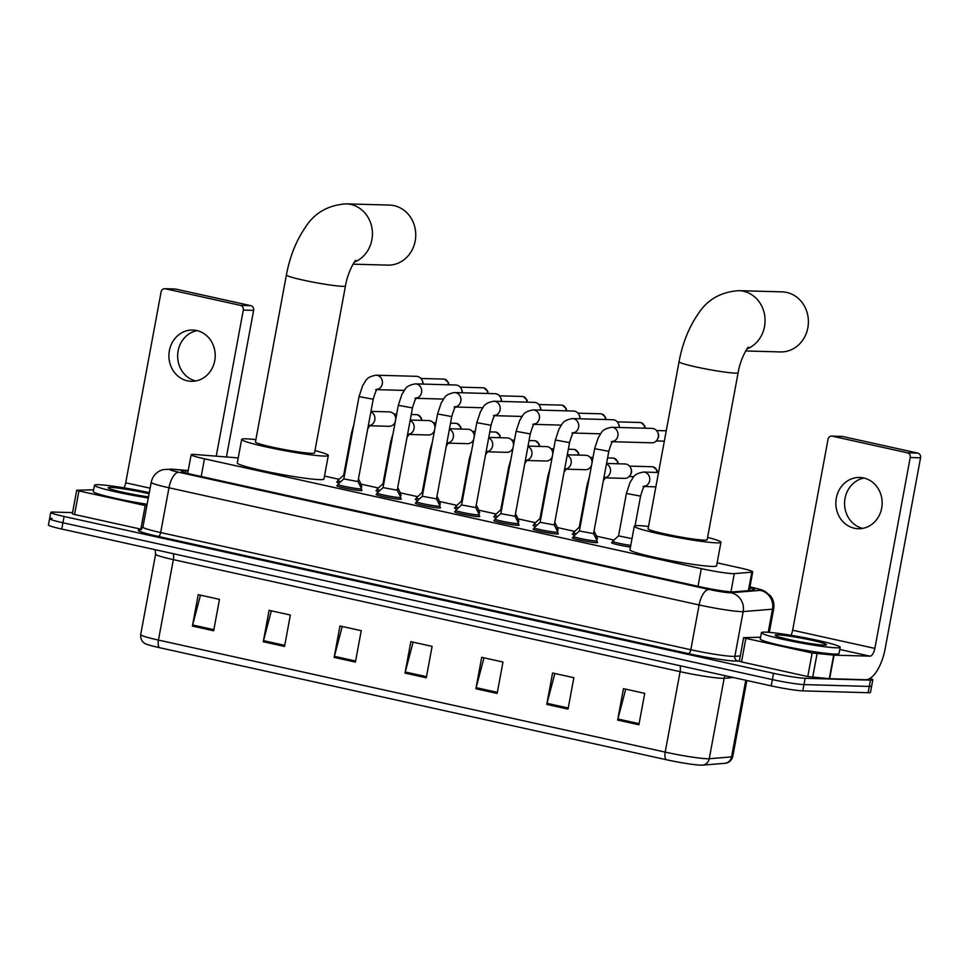 <?xml version="1.0" encoding="UTF-8"?>
<svg xmlns="http://www.w3.org/2000/svg" width="969" height="969" viewBox="0 0 969 969"><rect width="100%" height="100%" fill="white"/><g stroke="black" fill="none" stroke-linecap="round" stroke-linejoin="round"><path stroke-width="1.45" d="M361.183 486.172A12.815 0.933 -169.5 0 1 361.921 486.644A12.815 0.933 -169.5 0 1 360.65 486.813A12.815 0.933 -169.5 0 1 360.589 486.813M400.451 494.856A12.815 0.933 -169.5 0 1 401.178 495.316A12.815 0.933 -169.5 0 1 399.918 495.498A12.815 0.933 -169.5 0 1 399.858 495.486M439.72 503.529A12.815 0.933 -169.5 0 1 440.447 504.001A12.815 0.933 -169.5 0 1 439.187 504.171A12.815 0.933 -169.5 0 1 439.114 504.171M478.977 512.213A12.815 0.933 -169.5 0 1 479.703 512.686A12.815 0.933 -169.5 0 1 478.444 512.855A12.815 0.933 -169.5 0 1 478.383 512.855M518.245 520.898A12.815 0.933 -169.5 0 1 518.972 521.358A12.815 0.933 -169.5 0 1 517.712 521.528A12.815 0.933 -169.5 0 1 517.652 521.528M557.514 529.571A12.815 0.933 -169.5 0 1 558.241 530.043A12.815 0.933 -169.5 0 1 556.981 530.213A12.815 0.933 -169.5 0 1 556.909 530.213M596.771 538.255A12.815 0.933 -169.5 0 1 597.498 538.716A12.815 0.933 -169.5 0 1 596.238 538.885A12.815 0.933 -169.5 0 1 596.177 538.885M596.88 542.046A12.815 0.933 -169.5 0 1 597.607 542.507A12.815 0.933 -169.5 0 1 596.347 542.676A12.815 0.933 -169.5 0 1 582.103 540.569A12.815 0.933 -169.5 0 1 572.4 537.843A12.815 0.933 -169.5 0 1 573.248 537.662M557.611 533.362A12.815 0.933 -169.5 0 1 558.338 533.834A12.815 0.933 -169.5 0 1 557.078 534.004A12.815 0.933 -169.5 0 1 542.834 531.884A12.815 0.933 -169.5 0 1 533.132 529.159A12.815 0.933 -169.5 0 1 533.98 528.977M439.817 507.32A12.815 0.933 -169.5 0 1 440.544 507.792A12.815 0.933 -169.5 0 1 439.284 507.962A12.815 0.933 -169.5 0 1 425.04 505.854A12.815 0.933 -169.5 0 1 415.338 503.117A12.815 0.933 -169.5 0 1 416.185 502.947M361.292 489.963A12.815 0.933 -169.5 0 1 362.018 490.435A12.815 0.933 -169.5 0 1 360.759 490.605A12.815 0.933 -169.5 0 1 346.514 488.485A12.815 0.933 -169.5 0 1 336.812 485.76A12.815 0.933 -169.5 0 1 337.66 485.59M400.56 498.647A12.815 0.933 -169.5 0 1 401.287 499.108A12.815 0.933 -169.5 0 1 400.027 499.277A12.815 0.933 -169.5 0 1 385.771 497.17A12.815 0.933 -169.5 0 1 376.081 494.444A12.815 0.933 -169.5 0 1 376.929 494.263M479.086 516.005A12.815 0.933 -169.5 0 1 479.812 516.465A12.815 0.933 -169.5 0 1 478.553 516.647A12.815 0.933 -169.5 0 1 464.308 514.527A12.815 0.933 -169.5 0 1 454.606 511.802A12.815 0.933 -169.5 0 1 455.454 511.62M518.354 524.677A12.815 0.933 -169.5 0 1 519.081 525.15A12.815 0.933 -169.5 0 1 517.809 525.319A12.815 0.933 -169.5 0 1 503.565 523.212A12.815 0.933 -169.5 0 1 493.875 520.474A12.815 0.933 -169.5 0 1 494.723 520.305M238.204 458.058A24.031 1.756 10.5 0 0 233.141 457.513L195.641 454.534A24.031 1.756 10.5 0 0 193.521 454.413A24.031 1.756 10.5 0 0 191.159 454.727A24.031 1.756 10.5 0 0 204.471 458.822L701.277 568.646A24.031 1.756 10.5 0 0 734.32 573.612L751.835 572.17A24.031 1.756 10.5 0 0 752.731 571.88A24.031 1.756 10.5 0 0 739.408 567.786L717.133 562.868M613.971 540.06L596.638 536.22M574.714 531.375L557.369 527.548M535.445 522.703L518.112 518.863M496.176 514.018L478.843 510.191M456.92 505.346L439.575 501.506M417.651 496.661L400.318 492.833M378.382 487.976L361.049 484.149M339.126 479.304L324.494 476.07M339.283 483.034A12.815 0.933 -169.5 0 1 336.715 481.968A12.815 0.933 -169.5 0 1 337.563 481.799M378.552 491.719A12.815 0.933 -169.5 0 1 375.972 490.653A12.815 0.933 -169.5 0 1 376.82 490.471M417.821 500.392A12.815 0.933 -169.5 0 1 415.241 499.326A12.815 0.933 -169.5 0 1 416.089 499.156M457.077 509.076A12.815 0.933 -169.5 0 1 454.509 508.01A12.815 0.933 -169.5 0 1 455.345 507.829M496.346 517.761A12.815 0.933 -169.5 0 1 493.766 516.683A12.815 0.933 -169.5 0 1 494.614 516.513M535.615 526.433A12.815 0.933 -169.5 0 1 533.035 525.368A12.815 0.933 -169.5 0 1 533.883 525.198M574.871 535.118A12.815 0.933 -169.5 0 1 572.304 534.052A12.815 0.933 -169.5 0 1 573.139 533.871M630.444 547.049A12.815 0.933 -169.5 0 1 617.774 544.711A12.815 0.933 -169.5 0 1 611.56 542.725A12.815 0.933 -169.5 0 1 612.408 542.555M188.156 470.922L185.757 470.74A24.031 1.756 10.5 0 0 183.638 470.619A24.031 1.756 10.5 0 0 181.276 470.934A24.031 1.756 10.5 0 0 194.587 475.028L700.623 586.887A24.031 1.756 10.5 0 0 733.666 591.853L753.809 590.206A24.031 1.756 10.5 0 0 754.706 589.903A24.031 1.756 10.5 0 0 749.764 587.88M869.956 678.409A24.031 1.756 -169.5 0 1 872.815 679.814A24.031 1.756 -169.5 0 1 870.453 680.141L805.13 678.3A24.031 1.756 -169.5 0 1 773.553 673.31L64.099 516.477A24.031 1.756 -169.5 0 1 50.776 512.395A24.031 1.756 -169.5 0 1 53.15 512.068L72.566 512.625M872.815 679.814L871.652 686.1A24.031 1.756 -169.5 0 1 869.29 686.427L803.967 684.586A24.031 1.756 -169.5 0 1 772.39 679.596L62.924 522.763A24.031 1.756 -169.5 0 1 49.613 518.681A24.031 1.756 -169.5 0 1 51.987 518.354M49.613 518.681L48.45 524.956A24.031 1.756 -169.5 0 0 61.762 529.05L771.215 685.882A24.031 1.756 -169.5 0 0 802.792 690.873L868.127 692.714A24.031 1.756 -169.5 0 0 870.489 692.387L871.652 686.1A24.031 1.756 -169.5 0 1 869.29 686.427L803.967 684.586A24.031 1.756 -169.5 0 1 772.39 679.596L62.924 522.763A24.031 1.756 -169.5 0 1 49.613 518.681L50.776 512.395M638.898 724.776L644.724 693.356L623.467 688.656L617.641 720.076L638.898 724.776M625.732 689.153L617.883 718.986A6.408 2.713 102.5 0 0 617.641 720.076M568.028 709.114L573.854 677.694L552.584 672.995L546.77 704.415L568.028 709.114M554.862 673.491L547.013 703.324A6.408 2.713 102.5 0 0 546.77 704.415M497.158 693.441L502.972 662.021L481.714 657.321L475.888 688.741L497.158 693.441M483.979 657.83L476.13 687.651A6.408 2.713 102.5 0 0 475.888 688.741M213.652 630.783L219.478 599.351L198.221 594.651L192.395 626.071L213.652 630.783M200.486 595.16L192.637 624.981A6.408 2.713 102.5 0 0 192.395 626.071M284.535 646.444L290.349 615.024L269.091 610.325L263.265 641.744L284.535 646.444M271.356 610.821L263.507 640.654A6.408 2.713 102.5 0 0 263.265 641.744M355.405 662.106L361.231 630.686L339.962 625.986L334.148 657.406L355.405 662.106M342.239 626.495L334.39 656.316A6.408 2.713 102.5 0 0 334.148 657.406M426.275 677.779L432.101 646.359L410.844 641.66L405.018 673.08L426.275 677.779M413.109 642.156L405.26 671.989A6.408 2.713 102.5 0 0 405.018 673.08M725.139 763.269A26.272 1.926 -169.5 0 1 724.788 763.306A26.272 1.926 -169.5 0 1 724.727 763.318L702.404 765.147A26.272 1.926 -169.5 0 1 666.272 759.708L159.522 647.692A26.272 1.926 -169.5 0 1 145.701 643.852C145.217 643.779 140.178 641.466 140.687 634.622A32.038 2.35 10.5 0 0 158.444 640.073A8.006 3.391 102.5 0 0 159.522 647.692M148.305 497.981A40.056 2.931 -169.5 0 1 94.477 485.239A40.056 2.931 -169.5 0 1 98.426 484.706A40.056 2.931 -169.5 0 1 149.299 492.64M147.143 504.268A40.056 2.931 -169.5 0 1 93.315 491.525L94.477 485.239M148.523 496.843A26.115 1.914 -169.5 0 1 122.651 492.228A26.115 1.914 -169.5 0 1 108.237 487.928A26.115 1.914 -169.5 0 1 110.757 487.431A26.115 1.914 -169.5 0 1 149.093 493.778M195.714 380.962A25.63 23.147 91.6 0 1 177.654 355.272A25.63 23.147 91.6 0 1 197.131 330.635M196.719 330.538A25.63 23.147 -88.4 0 0 192.783 330.054A25.63 23.147 -88.4 0 0 169.066 352.837A25.63 23.147 -88.4 0 0 187.405 380.817A25.63 23.147 -88.4 0 0 191.341 381.301A25.63 23.147 -88.4 0 0 215.057 358.518A25.63 23.147 -88.4 0 0 196.719 330.538M141.631 529.304L140.844 529.135L145.205 505.564L78.937 490.92L74.565 514.491L72.348 513.8L76.721 490.241L78.937 490.92M140.844 529.135L74.565 514.491M164.742 288.701L175.062 288.992A4.009 3.622 91.6 0 1 175.68 289.065L165.36 288.774A4.009 3.622 -88.4 0 0 161.096 291.911L125.716 482.804A8.006 3.391 -77.5 0 1 123.971 487.831M250.801 305.671A4.009 3.622 91.6 0 1 253.624 310.383L243.304 310.092A4.009 3.622 -88.4 0 0 240.494 305.38L250.801 305.671L175.68 289.065M226.443 456.98L253.624 310.383M240.494 305.38L165.36 288.774M243.304 310.092L216.232 456.169M93.642 489.793L76.721 490.241M145.205 505.564L146.84 505.903M353.043 264.162L387.782 265.131A30.039 27.132 -88.4 0 0 415.568 238.435A30.039 27.132 -88.4 0 0 394.08 205.646A30.039 27.132 -88.4 0 0 389.465 205.077L346.151 203.853A30.039 27.132 91.6 0 1 350.766 204.423A30.039 27.132 91.6 0 1 372.375 231.664A30.039 27.132 91.6 0 1 354.339 262.151M345.473 285.916A30.039 2.204 10.5 0 1 342.517 286.315A30.039 2.204 10.5 0 1 303.043 280.077A30.039 2.204 10.5 0 1 286.4 274.966L255.453 441.973A30.039 2.204 10.5 0 0 278.176 448.368A30.039 2.204 10.5 0 0 311.558 453.322A30.039 2.204 10.5 0 0 314.525 452.923L345.473 285.916C348.101 269.83 356.834 258.081 355.502 260.709M314.949 450.597A44.053 3.222 -169.5 0 1 328.309 455.478A44.053 3.222 -169.5 0 1 323.961 456.06A44.053 3.222 -169.5 0 1 275.002 448.792A44.053 3.222 -169.5 0 1 241.669 439.417A44.053 3.222 -169.5 0 1 246.005 438.824A44.053 3.222 -169.5 0 1 255.877 439.647M328.309 455.478L323.937 479.037A44.053 3.222 -169.5 0 1 319.6 479.631A44.053 3.222 -169.5 0 1 270.63 472.363A44.053 3.222 -169.5 0 1 237.296 462.976L241.669 439.417M745.694 350.948L780.42 351.929A30.039 27.132 -88.4 0 0 808.219 325.233A30.039 27.132 -88.4 0 0 786.731 292.444A30.039 27.132 -88.4 0 0 782.116 291.875L738.79 290.652A30.039 27.132 91.6 0 1 743.405 291.221A30.039 27.132 91.6 0 1 765.013 318.462A30.039 27.132 91.6 0 1 746.978 348.949M738.124 372.702A30.039 2.204 10.5 0 1 735.156 373.113A30.039 2.204 10.5 0 1 695.694 366.863A30.039 2.204 10.5 0 1 679.051 361.764L648.091 528.771A30.039 2.204 10.5 0 0 670.827 535.167A30.039 2.204 10.5 0 0 704.209 540.121A30.039 2.204 10.5 0 0 707.164 539.709L738.124 372.702C740.74 356.628 749.485 344.879 748.141 347.496M707.6 537.395A44.053 3.222 -169.5 0 1 720.948 542.265A44.053 3.222 -169.5 0 1 716.612 542.858A44.053 3.222 -169.5 0 1 667.641 535.591A44.053 3.222 -169.5 0 1 634.307 526.215A44.053 3.222 -169.5 0 1 638.656 525.622A44.053 3.222 -169.5 0 1 648.527 526.446M720.948 542.265L716.588 565.835A44.053 3.222 -169.5 0 1 712.239 566.429A44.053 3.222 -169.5 0 1 663.28 559.161A44.053 3.222 -169.5 0 1 629.947 549.774L634.307 526.215M373.222 399.228L357.961 481.557L343.789 478.928L359.039 396.6L373.222 399.228C375.342 392.045 376.771 388.702 377.51 389.199L375.718 389.611M357.961 481.545L361.51 488.667A12.016 0.884 -169.5 0 1 361.522 488.715A12.016 0.884 -169.5 0 1 360.335 488.873A12.016 0.884 -169.5 0 1 346.987 486.898A12.016 0.884 -169.5 0 1 337.89 484.33A12.016 0.884 -169.5 0 1 337.915 484.294L343.789 478.916M377.244 389.453A7.207 6.517 91.6 0 0 382.428 382.573A7.207 6.517 91.6 0 0 377.631 375.427A7.207 6.517 91.6 0 0 377.232 375.33A7.207 6.517 91.6 0 0 376.117 375.197L416.488 376.323A7.207 6.517 91.6 0 1 417.591 376.469A7.207 6.517 91.6 0 1 422.084 380.223A7.207 6.517 91.6 0 1 422.775 384.075M422.084 380.223L422.532 381.205A5.208 4.7 91.6 0 1 423.029 384.087M383.046 487.589L377.183 492.967A12.016 0.884 -169.5 0 0 377.159 493.015A12.016 0.884 -169.5 0 0 386.243 495.571A12.016 0.884 -169.5 0 0 399.603 497.557A12.016 0.884 -169.5 0 0 400.791 497.4A12.016 0.884 -169.5 0 0 400.778 497.339L397.229 490.217L383.046 487.601L398.307 405.284L412.479 407.913C414.599 400.73 416.028 397.387 416.779 397.871L414.986 398.283M416.513 398.126A7.207 6.517 91.6 0 0 421.697 391.258A7.207 6.517 91.6 0 0 416.888 384.112A7.207 6.517 91.6 0 0 416.488 384.003A7.207 6.517 91.6 0 0 415.386 383.869L455.745 385.008A7.207 6.517 91.6 0 1 456.859 385.141A7.207 6.517 91.6 0 1 461.353 388.908A7.207 6.517 91.6 0 1 462.031 392.76M461.353 388.908L461.801 389.877A5.208 4.7 91.6 0 1 462.286 392.76M436.486 498.878L422.327 496.261L416.452 501.651A12.016 0.884 -169.5 0 0 416.428 501.7L416.076 503.589M454.243 406.968L456.048 406.556C455.297 406.059 453.867 409.415 451.748 416.585L436.486 498.914L440.047 506.024A12.016 0.884 -169.5 0 1 440.047 506.072A12.016 0.884 -169.5 0 1 438.872 506.23A12.016 0.884 -169.5 0 1 425.512 504.255A12.016 0.884 -169.5 0 1 416.428 501.7M455.769 406.81A7.207 6.517 91.6 0 0 460.953 399.931A7.207 6.517 91.6 0 0 456.157 392.784A7.207 6.517 91.6 0 0 455.757 392.687A7.207 6.517 91.6 0 0 454.655 392.554L495.014 393.693A7.207 6.517 91.6 0 1 496.116 393.826A7.207 6.517 91.6 0 1 500.61 397.581A7.207 6.517 91.6 0 1 501.3 401.432M500.61 397.581L501.07 398.562A5.208 4.7 91.6 0 1 501.554 401.445M493.512 415.64L495.304 415.229C494.565 414.744 493.136 418.087 491.017 425.27L475.755 507.599L461.595 504.934M475.755 507.574L479.304 514.696A12.016 0.884 -169.5 0 1 479.316 514.757A12.016 0.884 -169.5 0 1 478.129 514.914A12.016 0.884 -169.5 0 1 464.781 512.928A12.016 0.884 -169.5 0 1 455.684 510.372A12.016 0.884 -169.5 0 1 455.709 510.324L461.583 504.946L476.833 422.641L491.017 425.27M495.038 415.483A7.207 6.517 91.6 0 0 500.222 408.615A7.207 6.517 91.6 0 0 495.425 401.469A7.207 6.517 91.6 0 0 495.026 401.372A7.207 6.517 91.6 0 0 493.911 401.227L534.282 402.365A7.207 6.517 91.6 0 1 535.385 402.498A7.207 6.517 91.6 0 1 539.878 406.265A7.207 6.517 91.6 0 1 540.569 410.117M539.878 406.265L540.327 407.246A5.208 4.7 91.6 0 1 540.823 410.129M500.84 513.631L494.977 519.009A12.016 0.884 -169.5 0 0 494.953 519.057A12.016 0.884 -169.5 0 0 504.037 521.613A12.016 0.884 -169.5 0 0 517.398 523.599A12.016 0.884 -169.5 0 0 518.585 523.43A12.016 0.884 -169.5 0 0 518.572 523.381L515.024 516.259L500.84 513.643L516.102 431.314L530.273 433.942C532.393 426.772 533.822 423.429 534.573 423.913L532.768 424.325M534.307 424.168A7.207 6.517 91.6 0 0 539.491 417.288A7.207 6.517 91.6 0 0 534.682 410.153A7.207 6.517 91.6 0 0 534.282 410.044A7.207 6.517 91.6 0 0 533.18 409.911L573.539 411.05A7.207 6.517 91.6 0 1 574.653 411.183A7.207 6.517 91.6 0 1 579.147 414.95A7.207 6.517 91.6 0 1 579.825 418.802M579.147 414.95L579.595 415.919A5.208 4.7 91.6 0 1 580.08 418.802M554.28 524.919L540.121 522.303L534.246 527.693A12.016 0.884 -169.5 0 0 534.222 527.73L533.871 529.619M572.037 432.998L573.842 432.598C573.091 432.101 571.662 435.444 569.542 442.627L554.28 524.956L557.841 532.066A12.016 0.884 -169.5 0 1 557.841 532.114A12.016 0.884 -169.5 0 1 556.666 532.272A12.016 0.884 -169.5 0 1 543.306 530.297A12.016 0.884 -169.5 0 1 534.222 527.73M573.563 432.84A7.207 6.517 91.6 0 0 578.747 425.972A7.207 6.517 91.6 0 0 573.951 418.826A7.207 6.517 91.6 0 0 573.551 418.729A7.207 6.517 91.6 0 0 572.449 418.584L612.808 419.722A7.207 6.517 91.6 0 1 613.91 419.868A7.207 6.517 91.6 0 1 618.404 423.623A7.207 6.517 91.6 0 1 619.094 427.474M618.404 423.623L618.864 424.604A5.208 4.7 91.6 0 1 619.348 427.486M611.306 441.682L613.098 441.27C612.36 440.786 610.93 444.129 608.811 451.312L593.549 533.628L579.389 530.976M593.549 533.616L597.098 540.738A12.016 0.884 -169.5 0 1 597.11 540.787A12.016 0.884 -169.5 0 1 595.923 540.956A12.016 0.884 -169.5 0 1 582.575 538.97A12.016 0.884 -169.5 0 1 573.478 536.414A12.016 0.884 -169.5 0 1 573.503 536.366L579.377 530.988L594.627 448.683L608.811 451.312M612.832 441.525A7.207 6.517 91.6 0 0 618.016 434.657A7.207 6.517 91.6 0 0 613.22 427.511A7.207 6.517 91.6 0 0 612.82 427.402A7.207 6.517 91.6 0 0 611.705 427.268L652.076 428.407A7.207 6.517 91.6 0 1 653.179 428.54A7.207 6.517 91.6 0 1 657.672 432.307A7.207 6.517 91.6 0 1 658.254 437.019A7.207 6.517 91.6 0 1 657.479 439.248A7.207 6.517 91.6 0 1 651.665 442.821L612.662 441.719M657.672 432.307L658.121 433.276A5.208 4.7 91.6 0 1 657.987 438.291L657.479 439.248M344.419 475.513L343.68 475.137L351.541 432.719L352.28 433.095M395.219 421.963A7.207 6.517 91.6 0 1 394.855 422.726A7.207 6.517 91.6 0 1 389.053 426.312L369.577 425.754M358.445 478.928L361.413 484.875A12.016 0.884 -169.5 0 1 361.425 484.924A12.016 0.884 -169.5 0 1 360.238 485.081A12.016 0.884 -169.5 0 1 359.717 485.057M340.749 481.702A12.016 0.884 -169.5 0 1 337.793 480.551A12.016 0.884 -169.5 0 1 337.818 480.503L343.68 475.125M370.97 411.377L389.453 411.898A7.207 6.517 91.6 0 1 395.061 415.798L395.509 416.767A5.208 4.7 91.6 0 1 395.933 418.111M395.061 415.798A7.207 6.517 91.6 0 1 395.764 418.996M383.676 484.197L382.961 483.785L377.086 489.175A12.016 0.884 -169.5 0 0 377.05 489.224L376.699 491.113M434.475 430.648A7.207 6.517 91.6 0 1 434.124 431.411A7.207 6.517 91.6 0 1 428.31 434.984L408.833 434.439M397.714 487.613L400.669 493.548A12.016 0.884 -169.5 0 1 400.681 493.609A12.016 0.884 -169.5 0 1 399.494 493.766A12.016 0.884 -169.5 0 1 398.986 493.742M380.018 490.375A12.016 0.884 -169.5 0 1 377.05 489.224M410.238 420.049L428.722 420.57A7.207 6.517 91.6 0 1 434.318 424.47L434.766 425.452A5.208 4.7 91.6 0 1 435.19 426.796M434.318 424.47A7.207 6.517 91.6 0 1 435.033 427.668M422.944 492.882L422.23 492.47L416.343 497.86A12.016 0.884 -169.5 0 0 416.319 497.909L415.967 499.798M473.744 439.32A7.207 6.517 91.6 0 1 473.393 440.096A7.207 6.517 91.6 0 1 467.579 443.669L448.102 443.124M436.983 496.285L439.938 502.233A12.016 0.884 -169.5 0 1 439.95 502.281A12.016 0.884 -169.5 0 1 438.763 502.439A12.016 0.884 -169.5 0 1 438.254 502.426M419.274 499.059A12.016 0.884 -169.5 0 1 416.319 497.909M449.495 428.734L467.991 429.255A7.207 6.517 91.6 0 1 473.587 433.155L474.035 434.124A5.208 4.7 91.6 0 1 474.459 435.469M473.587 433.155A7.207 6.517 91.6 0 1 474.289 436.353M462.213 501.554L461.474 501.179L469.335 458.761L470.074 459.136M513.013 448.005A7.207 6.517 91.6 0 1 512.649 448.768A7.207 6.517 91.6 0 1 506.848 452.341L487.371 451.796M476.239 504.97L479.207 510.917A12.016 0.884 -169.5 0 1 479.207 510.966A12.016 0.884 -169.5 0 1 478.032 511.123A12.016 0.884 -169.5 0 1 477.511 511.099M458.543 507.732A12.016 0.884 -169.5 0 1 455.587 506.581A12.016 0.884 -169.5 0 1 455.612 506.545L461.474 501.167M488.764 437.407L507.247 437.927A7.207 6.517 91.6 0 1 512.855 441.828L513.304 442.809A5.208 4.7 91.6 0 1 513.727 444.153M512.855 441.828A7.207 6.517 91.6 0 1 513.558 445.025M501.47 510.239L500.755 509.827L494.868 515.217A12.016 0.884 -169.5 0 0 494.844 515.266L494.493 517.155M552.269 456.69A7.207 6.517 91.6 0 1 551.918 457.453A7.207 6.517 91.6 0 1 546.104 461.026L526.627 460.481M515.508 513.643L518.463 519.59A12.016 0.884 -169.5 0 1 518.476 519.638A12.016 0.884 -169.5 0 1 517.289 519.808A12.016 0.884 -169.5 0 1 516.78 519.784M497.812 516.416A12.016 0.884 -169.5 0 1 494.844 515.266M528.032 446.091L546.516 446.612A7.207 6.517 91.6 0 1 552.112 450.512L552.56 451.493A5.208 4.7 91.6 0 1 552.984 452.826M552.112 450.512A7.207 6.517 91.6 0 1 552.827 453.71M540.738 518.912L540.024 518.512M591.538 465.362A7.207 6.517 91.6 0 1 591.187 466.125A7.207 6.517 91.6 0 1 585.373 469.711L565.896 469.153M554.777 522.327L557.732 528.275A12.016 0.884 -169.5 0 1 557.744 528.323A12.016 0.884 -169.5 0 1 556.557 528.48A12.016 0.884 -169.5 0 1 556.036 528.456M537.068 525.089A12.016 0.884 -169.5 0 1 534.113 523.938A12.016 0.884 -169.5 0 1 534.137 523.902L539.999 518.524L547.86 476.118L548.599 476.494M567.289 454.776L585.785 455.297A7.207 6.517 91.6 0 1 591.381 459.185L591.829 460.166A5.208 4.7 91.6 0 1 592.253 461.51M591.381 459.185A7.207 6.517 91.6 0 1 592.083 462.395M580.007 527.596L579.268 527.209L587.129 484.791L587.868 485.178M606.558 463.448L625.041 463.969A7.207 6.517 91.6 0 1 630.637 467.87A7.207 6.517 91.6 0 1 631.219 472.593A7.207 6.517 91.6 0 1 630.444 474.81A7.207 6.517 91.6 0 1 624.642 478.383L605.153 477.838M594.033 531.012L597.001 536.947A12.016 0.884 -169.5 0 1 597.001 537.008A12.016 0.884 -169.5 0 1 595.826 537.165A12.016 0.884 -169.5 0 1 595.305 537.141M576.337 533.774A12.016 0.884 -169.5 0 1 573.382 532.623A12.016 0.884 -169.5 0 1 573.406 532.575L579.268 527.197M630.637 467.87L631.098 468.851A5.208 4.7 91.6 0 1 630.952 473.853L630.444 474.81M632.006 538.619L618.549 535.869L612.662 541.259A12.016 0.884 -169.5 0 0 612.638 541.308L612.287 543.197M630.746 545.414A12.016 0.884 -169.5 0 1 618.67 543.209A12.016 0.884 -169.5 0 1 612.638 541.308M862.652 528.396A25.63 23.147 91.6 0 1 844.58 502.693A25.63 23.147 91.6 0 1 864.069 478.056M863.658 477.971A25.63 23.147 -88.4 0 0 859.721 477.475A25.63 23.147 -88.4 0 0 836.005 500.258A25.63 23.147 -88.4 0 0 854.331 528.238A25.63 23.147 -88.4 0 0 858.268 528.723A25.63 23.147 -88.4 0 0 881.996 505.951A25.63 23.147 -88.4 0 0 863.658 477.971M812.143 652.997L834.018 655.153L829.646 678.712L807.771 676.568L812.143 652.997L745.864 638.341L741.503 661.912L739.286 661.233L743.647 637.663L745.864 638.341M807.771 676.568L741.503 661.912M829.646 678.712L865.596 679.729A32.038 13.554 102.5 0 0 885.169 648.697L920.55 457.804L910.23 457.513L874.862 648.406A8.006 3.391 -77.5 0 1 869.968 656.158L834.018 655.153M831.681 436.123L841.988 436.413A4.009 3.622 91.6 0 1 842.606 436.486L832.298 436.195A4.009 3.622 -88.4 0 0 828.023 439.345L792.642 630.225A8.006 3.391 -77.5 0 1 790.898 635.252M910.23 457.513A4.009 3.622 -88.4 0 0 907.42 452.802L917.74 453.092L842.606 436.486M917.74 453.092A4.009 3.622 91.6 0 1 920.55 457.804M907.42 452.802L832.298 436.195M760.568 637.227L743.647 637.663M836.235 647.801A40.056 2.931 -169.5 0 1 791.721 641.199A40.056 2.931 -169.5 0 1 761.416 632.672A40.056 2.931 -169.5 0 1 765.365 632.139A40.056 2.931 -169.5 0 1 809.878 638.741A40.056 2.931 -169.5 0 1 840.184 647.268A40.056 2.931 -169.5 0 1 836.235 647.801M840.184 647.268L839.021 653.554A40.056 2.931 -169.5 0 1 835.072 654.087A40.056 2.931 -169.5 0 1 790.547 647.486A40.056 2.931 -169.5 0 1 760.253 638.959L761.416 632.672M777.695 634.865A26.115 1.914 -169.5 0 1 807.625 639.358A26.115 1.914 -169.5 0 1 826.375 644.857A26.115 1.914 -169.5 0 1 823.904 645.075A26.115 1.914 -169.5 0 1 795.803 640.957A26.115 1.914 -169.5 0 1 775.164 635.361A26.115 1.914 -169.5 0 1 777.695 634.865M201.201 476.482L204.471 458.822M748.407 590.642L751.835 572.17M730.953 591.817L734.32 573.612M698.007 586.306L701.277 568.646M188.216 470.619L172.87 469.396A16.025 1.175 10.5 0 0 171.452 469.311A16.025 1.175 10.5 0 0 178.756 472.254L708.896 589.443A16.025 1.175 10.5 0 0 729.948 592.774A16.025 1.175 10.5 0 0 730.929 592.762L760.253 590.351A16.025 1.175 10.5 0 0 751.968 587.432L749.933 586.972M769.325 632.369L773.698 608.786A32.038 2.35 -169.5 0 1 772.499 609.186L743.175 611.584A32.038 2.35 -169.5 0 1 741.212 611.609A32.038 2.35 -169.5 0 1 699.109 604.959L168.969 487.77A32.038 2.35 -169.5 0 1 151.212 482.32L142.915 527.1A32.038 2.35 10.5 0 0 160.672 532.55L690.812 649.739A32.038 2.35 10.5 0 0 732.915 656.388A32.038 2.35 10.5 0 0 734.865 656.364L740.268 655.916M739.335 660.955L737.93 661.064A36.047 2.641 -169.5 0 1 688.365 653.615L158.226 536.426A4.009 1.696 102.5 0 0 160.672 532.55L168.969 487.77A16.025 6.783 -77.5 0 1 178.756 472.254M737.93 661.064A4.009 3.852 85.3 0 1 734.865 656.364L743.175 611.584A16.025 15.431 -94.7 0 0 730.929 592.762M158.226 536.426A36.047 2.641 -169.5 0 1 140.832 529.801M64.099 516.477L61.762 529.05M773.553 673.31L771.215 685.882M805.13 678.3L802.792 690.873M870.453 680.141L868.127 692.714M708.896 589.443A16.025 6.783 -77.5 0 0 699.109 604.959L690.812 649.739A4.009 1.696 102.5 0 1 688.365 653.615M760.253 590.351A16.025 15.431 -94.7 0 1 772.499 609.186L768.211 632.285M751.968 587.432A16.025 6.783 -77.5 0 1 752.525 587.493L749.945 586.923M172.87 469.396A16.025 13.069 -85.4 0 0 171.222 469.129L188.228 470.486M185.382 472.727L185.757 470.74M680.032 665.715A8.006 3.391 -77.5 0 1 680.105 671.662L173.354 559.634A32.038 2.35 -169.5 0 1 155.597 554.183L140.687 634.622M702.404 765.147A8.006 7.716 -94.7 0 0 709.26 758.727L724.158 678.288A32.038 2.35 -169.5 0 1 722.208 678.312A32.038 2.35 -169.5 0 1 680.105 671.662L665.194 752.101A32.038 2.35 10.5 0 0 709.26 758.727L731.571 756.898A32.038 2.35 10.5 0 0 732.77 756.498L746.857 680.492M724.727 763.318A8.006 7.716 -94.7 0 0 731.571 756.898L745.779 680.25M666.272 759.708A8.006 3.391 -77.5 0 1 665.194 752.101L158.444 640.073L173.354 559.634A8.006 3.391 -77.5 0 0 173.269 553.699M733.436 677.525L724.158 678.288A8.006 7.716 85.3 0 1 725.127 675.684M426.481 676.677L405.26 671.989M355.611 661.015L334.39 656.316M284.729 645.342L263.507 640.654M213.858 629.68L192.637 624.981M497.351 692.351L476.13 687.651M568.234 708.012L547.013 703.324M639.104 723.686L617.883 718.986M150.122 488.194L125.716 482.804M444.965 379.315A5.208 2.204 102.5 0 0 444.698 379.218L443.729 379.097A5.208 4.7 91.6 0 1 448.259 384.802M448.768 384.814L448.502 382.622L444.698 379.218A5.208 2.204 102.5 0 0 444.529 379.194M484.234 388A5.208 2.204 102.5 0 0 483.967 387.903L482.986 387.782A5.208 4.7 91.6 0 1 487.528 393.475M488.025 393.487L487.77 391.294L483.967 387.903A5.208 2.204 102.5 0 0 483.785 387.879M523.49 396.684A5.208 2.204 102.5 0 0 523.236 396.575L522.255 396.454A5.208 4.7 91.6 0 1 526.785 402.159M527.293 402.171L527.039 399.979L523.236 396.575A5.208 2.204 102.5 0 0 523.054 396.563M451.748 416.585L437.576 413.957L441.246 402.825C444.783 398.283 443.814 394.516 454.655 392.554M562.759 405.357A5.208 2.204 102.5 0 0 562.492 405.26L561.523 405.139A5.208 4.7 91.6 0 1 566.053 410.832M566.562 410.844L566.296 408.652L562.492 405.26A5.208 2.204 102.5 0 0 562.323 405.236M602.028 414.042A5.208 2.204 102.5 0 0 601.761 413.933L600.78 413.824A5.208 4.7 91.6 0 1 605.322 419.516M605.819 419.529L605.564 417.336L601.761 413.933A5.208 2.204 102.5 0 0 601.579 413.92M641.284 422.714A5.208 2.204 102.5 0 0 641.03 422.617L640.049 422.496A5.208 4.7 91.6 0 1 644.579 428.189M645.088 428.213L644.833 426.009L641.03 422.617A5.208 2.204 102.5 0 0 640.848 422.593M569.542 442.627L555.37 439.999L559.04 428.867C562.577 424.325 561.608 420.558 572.449 418.584M417.942 414.889A5.208 2.204 102.5 0 0 417.675 414.78L416.694 414.671A5.208 4.7 91.6 0 1 421.236 420.364M421.733 420.376L421.479 418.184L417.675 414.78A5.208 2.204 102.5 0 0 417.494 414.768M370.885 411.825A7.207 6.517 91.6 0 1 374.797 419.928A7.207 6.517 91.6 0 1 369.746 425.561M457.198 423.562A5.208 2.204 102.5 0 0 456.944 423.465L455.963 423.344A5.208 4.7 91.6 0 1 460.493 429.037M461.002 429.061L460.747 426.857L456.944 423.465A5.208 2.204 102.5 0 0 456.762 423.441M391.537 441.779L390.81 441.392L393.111 433.337M410.153 420.51A7.207 6.517 91.6 0 1 414.066 428.601A7.207 6.517 91.6 0 1 409.015 434.245M496.467 432.247A5.208 2.204 102.5 0 0 496.201 432.15L495.232 432.029A5.208 4.7 91.6 0 1 499.762 437.722M500.258 437.734L500.004 435.541L496.201 432.15A5.208 2.204 102.5 0 0 496.031 432.126M430.805 450.464L430.066 450.076L432.368 442.009M449.41 429.182A7.207 6.517 91.6 0 1 453.322 437.285A7.207 6.517 91.6 0 1 448.272 442.918M535.736 440.919A5.208 2.204 102.5 0 0 535.469 440.822L534.488 440.701A5.208 4.7 91.6 0 1 539.03 446.406M539.527 446.418L539.273 444.226L535.469 440.822A5.208 2.204 102.5 0 0 535.288 440.798M488.679 437.867A7.207 6.517 91.6 0 1 492.591 445.958A7.207 6.517 91.6 0 1 487.54 451.602M574.992 449.604A5.208 2.204 102.5 0 0 574.738 449.507L573.757 449.386A5.208 4.7 91.6 0 1 578.287 455.079M578.796 455.091L578.541 452.898L574.738 449.507A5.208 2.204 102.5 0 0 574.556 449.483M509.331 467.821L508.604 467.433L510.905 459.367M527.948 446.539A7.207 6.517 91.6 0 1 531.86 454.643A7.207 6.517 91.6 0 1 526.809 460.287M614.261 458.289A5.208 2.204 102.5 0 0 613.995 458.18L613.026 458.058A5.208 4.7 91.6 0 1 617.556 463.763M618.052 463.776L617.798 461.583L613.995 458.18A5.208 2.204 102.5 0 0 613.825 458.167M567.204 455.224A7.207 6.517 91.6 0 1 571.116 463.327A7.207 6.517 91.6 0 1 566.066 468.96M653.518 466.961A5.208 2.204 102.5 0 0 653.263 466.864L652.282 466.743A5.208 4.7 91.6 0 1 656.825 472.436M657.321 472.46L657.067 470.256L653.263 466.864A5.208 2.204 102.5 0 0 653.082 466.84M606.473 463.909A7.207 6.517 91.6 0 1 610.385 472A7.207 6.517 91.6 0 1 605.334 477.644M643.065 486.474L644.869 486.063C644.119 485.578 642.689 488.921 640.57 496.104L626.398 493.475L630.068 482.332C633.605 477.802 632.636 474.035 643.477 472.06A7.207 6.517 91.6 0 1 644.979 472.303A7.207 6.517 91.6 0 1 649.654 480.685A7.207 6.517 91.6 0 1 644.603 486.317M874.862 648.406L792.642 630.225M869.968 656.158L839.772 649.484M829.294 678.7L833.667 655.129M817.049 653.809L812.676 677.379M187.695 473.369L191.159 454.727M749.267 590.581L752.731 571.88M171.222 469.129L163.119 469.602L160.248 470.643C155.367 473.078 152.351 476.966 151.212 482.32M140.42 529.934L142.915 527.1M773.698 608.786C774.485 603.953 773.395 599.605 770.403 595.729L764.856 591.247C760.374 589.491 764.347 590.387 752.525 587.493M724.788 763.306C725.26 763.415 730.808 763.063 732.77 756.498M155.088 549.677L155.597 554.183M286.4 274.966C289.816 256.652 296.139 240.772 305.392 227.303C314.453 212.95 328.043 205.137 346.151 203.853M679.051 361.764C682.455 343.45 688.789 327.558 698.043 314.089C707.104 299.748 720.682 291.923 738.79 290.652M376.117 375.197C365.289 377.159 366.246 380.926 362.721 385.468L359.039 396.6M337.89 484.33L337.539 486.232M377.074 389.647L404.243 390.41M361.522 488.715L361.171 490.605M443.729 379.097L420.934 378.455M415.386 383.869C404.545 385.844 405.514 389.611 401.99 394.141L398.307 405.284M377.159 493.015L376.808 494.905M416.331 398.32L443.499 399.083M397.229 490.229L412.479 407.913M400.791 497.4L400.439 499.289M482.986 387.782L460.19 387.14M422.314 496.285L437.576 413.957M455.6 407.004L482.768 407.767M440.047 506.072L439.696 507.962M522.255 396.454L499.459 395.812M493.911 401.227C483.083 403.201 484.04 406.968 480.515 411.498L476.833 422.641M455.684 510.372L455.333 512.262M494.868 415.677L522.025 416.452M479.316 514.757L478.965 516.647M561.523 405.139L538.728 404.497M533.18 409.911C522.339 411.873 523.308 415.64 519.784 420.183L516.102 431.314M494.953 519.057L494.602 520.947M534.125 424.361L561.293 425.125M515.024 516.271L530.273 433.942M518.585 523.43L518.233 525.319M600.78 413.824L577.984 413.169M540.108 522.327L555.37 439.999M573.394 433.046L600.562 433.809M557.841 532.114L557.49 534.004M640.049 422.496L617.253 421.854M611.705 427.268C600.877 429.243 601.834 433.01 598.309 437.54L594.627 448.683M573.478 536.414L573.127 538.304M664.322 441.174L656.219 440.943M597.11 540.787L596.759 542.688M666.248 430.805L656.522 430.539M353.842 424.652L351.541 432.719M395.182 422.121L394.855 422.726M337.793 480.551L337.442 482.441M394.746 424.47L393.608 424.434M368.22 425.718L370.013 425.306L367.736 428.819M361.425 484.924L361.074 486.813M416.694 414.671L411.256 414.514M396.672 414.102L393.898 414.017M382.949 483.822L390.81 441.392M434.451 430.805L434.124 431.411M434.015 433.143L432.877 433.119M407.477 434.403L409.281 433.991L407.004 437.503M400.681 493.609L400.33 495.498M455.963 423.344L450.524 423.187M435.941 422.787L433.167 422.702M422.205 492.494L430.066 450.076M473.72 439.478L473.393 440.096M473.284 441.828L472.133 441.791M446.745 443.075L448.538 442.676L446.261 446.176M439.95 502.281L439.599 504.171M495.232 432.029L489.793 431.871M475.198 431.459L472.436 431.387M471.637 450.694L469.335 458.761M512.976 448.162L512.649 448.768M455.587 506.581L455.236 508.471M512.54 450.5L511.402 450.476M486.014 451.76L487.807 451.348L485.53 454.861M479.207 510.966L478.868 512.855M534.488 440.701L529.05 440.556M514.466 440.144L511.693 440.059M500.743 509.851L508.604 467.433M552.245 456.835L551.918 457.453M551.809 459.185L550.671 459.149M525.271 460.445L527.075 460.033L524.798 463.533M518.476 519.638L518.124 521.54M573.757 449.386L568.318 449.228M553.735 448.817L550.961 448.744M550.162 468.051L547.86 476.118M591.514 465.52L591.187 466.125M534.113 523.938L533.762 525.84M591.078 467.857L589.927 467.833M564.539 469.117L566.332 468.705L564.055 472.218M557.744 528.323L557.393 530.213M613.026 458.058L607.587 457.913M592.992 457.501L590.23 457.416M589.431 476.724L587.129 484.791M573.382 532.623L573.03 534.513M633.908 476.639L629.196 476.506M603.808 477.802L605.601 477.39L603.324 480.903M597.001 537.008L596.662 538.897M652.282 466.743L629.487 466.101M618.537 535.893L626.398 493.475M644.421 486.511L655.868 486.838M635.07 525.779L640.57 496.104M643.477 472.06L658.52 472.484"/></g></svg>
